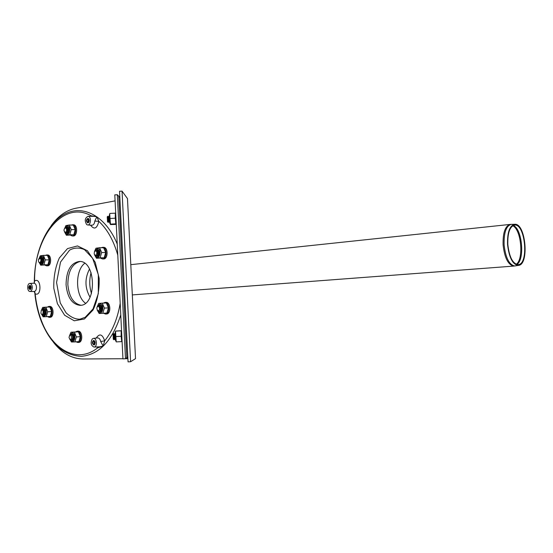 <?xml version="1.0" encoding="UTF-8"?>
<svg xmlns="http://www.w3.org/2000/svg" width="553" height="553" viewBox="0 0 553 553"><rect width="100%" height="100%" fill="white"/><g stroke="black" fill="none" stroke-linecap="round" stroke-linejoin="round"><path stroke-width="0.83" d="M64.507 228.437C65.904 226.709 66.906 227.179 67.514 229.854L67.473 230.788C66.692 233.255 65.683 233.601 64.431 231.831M66.719 229.937C66.001 232.917 65.102 233.117 64.017 230.525L64.065 229.557C65.095 227.304 65.98 227.435 66.719 229.937M67.224 228.534L67.632 229.965L67.162 231.866M66.346 227.47C67.494 227.221 68.192 228.036 68.434 229.91L68.392 230.781C68.026 232.516 67.3 233.221 66.222 232.896M68.434 229.91L68.067 231.907M68.143 228.576L68.551 229.993M67.259 227.497C68.413 227.248 69.111 228.064 69.346 229.951L69.312 230.774C68.952 232.523 68.226 233.242 67.141 232.924M69.45 230.573L68.987 231.928M69.056 228.596L69.464 229.979M68.496 233.062L68.054 232.944M68.171 227.525L68.62 227.435M38.855 258.645L40.77 257.926L41.565 259.371L41.537 261.514C40.777 263.387 39.885 263.587 38.862 262.122M40.175 258.417C42.228 260.207 39.415 264.825 38.461 261.237L38.482 259.44L40.175 258.417M41.316 258.659L41.724 259.571L41.323 262.108M40.535 263.007L41.821 263.643C44.129 261.375 44.095 259.198 41.717 257.117L40.528 257.767L41.675 257.926L42.477 259.385L42.45 261.5L40.549 263M42.228 258.666L42.629 259.585L42.235 262.101M41.447 257.774L42.588 257.926L43.383 259.398L43.362 261.486L41.454 263M43.141 258.673L43.514 259.488M43.514 261.286L43.141 262.101M42.74 263.104L42.36 262.993M42.353 257.774L42.733 257.663M41.178 310.516L41.572 309.88C42.54 309.092 43.321 309.493 43.922 311.09L43.998 313.178C43.321 315.162 42.429 315.431 41.316 313.986M41.302 310.364C44.427 308.277 43.016 317.837 40.887 313.143L41.302 310.364M43.652 310.413L44.088 311.291L43.791 313.862M42.837 309.556L44.834 311.062L44.911 313.122L43.044 314.795L44.205 315.397C46.576 313.095 46.487 310.91 43.957 308.844L42.823 309.549M44.565 310.378L45.063 312.908L44.703 313.814M43.742 309.514L45.74 311.028L45.823 313.067L43.95 314.747M45.477 310.337L45.885 311.152M45.954 312.915L45.609 313.765M44.648 309.473L45.028 309.348M45.249 314.795L44.855 314.705M69.436 335.706C70.736 333.798 71.793 334.212 72.595 336.936L72.623 337.378C72.173 340.226 71.178 340.8 69.643 339.086M69.077 337.378L69.077 337.088C71.669 330.12 72.595 344.263 69.125 337.8L69.077 337.378M72.18 335.526L72.74 337.33L72.388 338.878M71.199 334.544C72.395 334.185 73.162 334.994 73.521 336.964L73.535 337.226C73.438 339.252 72.775 340.171 71.537 339.991M73.1 335.471L73.653 337.199L73.307 338.802M72.118 334.482C74.779 333.051 75.263 340.966 72.45 339.929M74.019 335.408L74.22 338.733M73.031 334.413L73.473 334.282M73.819 339.929L73.362 339.86M97.093 306.991C99.92 301.461 102.264 313.461 97.895 311.111L97.224 310.198M97.591 310.62C96.34 307.855 96.761 306.473 98.856 306.466C100.121 309.238 99.699 310.62 97.591 310.62M100.169 306.874L100.293 310.033M99.042 305.671C101.89 304.344 102.222 312.404 99.27 311.332M101.095 306.839L101.22 309.984M99.962 305.636C102.817 304.302 103.141 312.355 100.197 311.291M102.015 306.804L102.146 309.936M100.881 305.595L101.406 305.477M101.648 311.311L101.116 311.249M100.598 308.982L100.556 307.897M101.517 308.961L101.476 307.827M102.436 308.947L102.388 307.765M94.473 251.463C96.008 247.689 99.36 252.97 97.017 255.486C96.022 256.357 95.171 256.087 94.459 254.684M96.346 255.002C94.273 255.41 93.72 254.124 94.694 251.159C96.775 250.751 97.328 252.03 96.346 255.002M97.528 251.511L97.515 254.684M96.464 250.267C98.731 250.716 99.222 252.458 97.943 255.493L96.436 255.915M98.455 251.518L98.434 254.684M97.39 250.274C99.658 250.73 100.148 252.472 98.863 255.5L97.363 255.915M99.374 251.532L99.36 254.684M98.807 256.018L98.282 255.921M98.31 250.281L98.835 250.191M97.874 253.599L97.874 252.597M98.793 253.627L98.793 252.583M99.706 253.654L99.713 252.562M113.724 333.68L114.008 339.673M113.559 333.694L113.068 334.24L113.296 339.196L113.842 339.687M114.803 333.625L114.271 334.171L114.506 339.127L113.911 339.784M114.879 333.535L115.169 339.694M107.897 216.347L108.243 222.306M107.738 216.334L107.241 216.887L107.538 221.815L108.084 222.292M108.969 216.264L108.443 216.831L108.741 221.753L108.16 222.403M109.031 216.195L109.48 222.244M127.798 356.803L125.49 358.745L117.319 194.732L119.835 197.435M117.319 194.732L114.796 194.863L122.953 358.883L125.49 358.745L127.833 357.452M126.81 357.342L118.757 196.066M109.701 213.79L110.448 224.559L116.268 224.407M116.241 223.896L115.853 223.834L115.28 218.193L115.321 213.154L115.708 213.237M115.853 223.834L110.4 224.124M115.321 213.154L109.874 213.444M115.28 218.193L109.812 218.483M116.102 221.124L115.826 215.539M121.556 330.708L115.501 331.081L116.227 341.906L121.708 341.609L121.148 336.293L121.169 330.818L121.556 330.784M122.095 341.567L121.708 341.609M121.169 330.818L115.695 331.116M121.148 336.293L115.653 336.59M121.978 339.183L121.695 333.535M96.36 250.226L97.694 249.597C100.376 251.843 100.397 254.166 97.77 256.585L96.333 255.949M94.784 250.896L95.959 248.214L99.588 247.716L101.669 252.521L100.086 257.802L96.443 258.258L94.846 255.368M96.443 258.258L104.123 257.816L105.706 252.555L103.625 247.772L99.588 247.716M104.123 257.816L100.086 257.802M105.706 252.555L101.669 252.521M100.819 258.237L102.45 258.935C107.102 259.433 107.393 247.336 102.727 247.329L101.227 247.737M103.494 247.343L103.729 247.343C108.395 247.35 108.105 259.44 103.452 258.935L102.651 258.935M98.932 305.636L100.183 304.945C103.079 307.15 103.176 309.486 100.473 311.954L99.167 311.38M97.369 306.424L98.648 303.403L102.305 303.141L104.393 308.083L102.803 313.274L99.139 313.489L97.674 310.897M99.139 313.489L106.833 313.074L108.429 307.903L106.342 302.975L102.305 303.141M106.833 313.074L102.803 313.274M108.429 307.903L104.393 308.083M103.556 313.268L105.512 314.042C110.206 314.111 109.736 301.979 105.07 302.408L103.425 303.092M106.017 302.373L106.072 302.373C110.738 301.938 111.208 314.063 106.522 313.993L105.526 314.042M71.143 334.524L72.298 333.798C75.063 335.837 75.215 338.097 72.74 340.579L71.482 340.019M69.782 335.056L70.984 332.222L74.406 332.09L76.362 336.936L74.869 341.906L71.448 341.996L70.19 339.798M74.869 341.906L78.879 341.602L80.372 336.653L78.408 331.828L70.984 332.222M78.408 331.828L74.406 332.09M80.372 336.653L76.362 336.936M76.003 341.816L77.828 342.466C82.21 342.348 81.429 330.604 77.081 331.212L75.581 331.931M77.116 331.212L78.077 331.15C82.425 330.542 83.206 342.272 78.823 342.39L78.754 342.397M41.613 309.839L42.671 307.392L45.864 307.164L47.689 311.795L46.3 316.634L43.106 316.821L41.904 314.705M43.106 316.821L50.275 316.434L51.664 311.622L49.839 306.998L45.864 307.164M51.664 311.595L47.689 311.795M50.275 316.434L46.3 316.634M47.461 316.599L49.176 317.332C53.282 317.408 52.846 306.051 48.768 306.459L47.323 307.102M49.715 306.417L49.749 306.417C53.835 306.009 54.27 317.353 50.164 317.284L49.176 317.332M39.311 257.995L40.286 255.804L43.459 255.368L45.277 259.875L43.894 264.797L40.722 265.191L39.422 262.855M40.722 265.191L47.869 264.783L49.252 259.896L47.434 255.389L43.459 255.368M47.869 264.783L43.894 264.797M49.252 259.896L45.277 259.875M45.035 265.15L46.514 265.813C50.586 266.207 50.717 254.878 46.639 254.961L45.318 255.382M47.468 254.968L47.627 254.968C51.706 254.885 51.574 266.2 47.496 265.806L46.639 265.806M66.291 227.449L67.584 226.848C70.01 229.011 70.01 231.258 67.584 233.58L66.173 232.917M64.908 227.829L65.918 225.569L69.305 224.995L71.24 229.578L69.768 234.721L66.381 235.253L64.895 232.564M66.381 235.253L73.77 234.811L75.249 229.695L73.307 225.126L69.305 224.995M73.77 234.811L69.768 234.721M75.249 229.695L71.24 229.578M70.708 235.315L72.125 235.951C76.445 236.58 76.964 224.898 72.616 224.76L71.296 225.064M73.349 224.781L73.611 224.794C77.959 224.933 77.441 236.601 73.12 235.972L72.353 235.958M84.678 263.311C74.849 270.859 75.339 296.069 85.459 303.21M89.496 269.076C84.63 278.567 84.809 287.954 90.049 297.238M94.245 344.319L94.017 341.035L94.245 344.319M94.584 344.699L93.948 345.024C91.985 343.655 91.867 342.107 93.595 340.385C95.261 341.153 95.593 342.59 94.584 344.699L93.948 345.024C91.985 343.655 91.867 342.107 93.595 340.385C95.261 341.153 95.593 342.59 94.584 344.699M94.411 344.173L94.204 341.153L94.411 344.173M88.169 222.271L88.273 219.016L88.169 222.271M88.66 222.5L87.72 222.935C85.978 221.2 86.068 219.665 87.989 218.324C89.399 219.168 89.621 220.557 88.66 222.5L87.72 222.935C85.978 221.2 86.068 219.665 87.989 218.324C89.399 219.168 89.621 220.557 88.66 222.5M88.342 222.147L88.439 219.154L88.342 222.147M30.664 289.254L30 289.599C28.383 288.175 28.362 286.737 29.938 285.3C31.272 286.046 31.521 287.366 30.664 289.254L30 289.599C28.383 288.175 28.362 286.737 29.938 285.3C31.272 286.046 31.521 287.366 30.664 289.254M34.21 291.514L35.171 293.809C42.076 297.203 41.116 276.362 34.59 281.062L34.037 283.198M90.505 225.154C94.245 229.965 97.017 228.7 98.828 221.338L96.81 216.721L91.086 215.767C63.146 199.827 34.016 236.974 34.59 281.062L34.3 282.936M34.708 291.887L35.171 293.809C36.173 303.521 38.295 312.59 41.558 321.017C52.424 350.173 77.538 363.992 97.515 347.941L103.135 346.074L104.676 340.848C102.381 334.102 99.561 333.169 96.229 338.049M93.471 338.353L97.556 337.904C99.132 337.897 100.176 339.113 100.694 341.554L104.676 340.848C112.328 331.316 117.499 318.825 120.195 303.369M96.837 346.938L97.515 347.941L97.736 346.897M100.694 341.554L103.135 346.074L99.699 346.814L94.031 347.063C90.955 345.556 90.36 342.86 92.233 338.975L93.374 338.367C96.893 337.669 97.605 347.084 94.031 347.063M91.342 216.313L91.086 215.767L90.782 216.313M117.796 255.196C113.614 240.486 107.289 229.198 98.828 221.338L94.819 221.069C94.48 223.82 93.45 225.209 91.722 225.237L87.803 224.96M93.692 216.327L96.81 216.721L94.819 221.069M88.038 216.299C91.57 216.32 91.024 225.672 87.54 224.94L86.697 224.58C84.422 220.785 84.872 218.027 88.038 216.299L93.72 216.327M32.288 287.221C32.233 289.827 31.466 291.244 29.973 291.479C27.056 291.569 26.945 283.35 29.862 283.426C31.238 283.592 32.046 284.857 32.288 287.221M30.712 288.438L29.606 287.512L29.675 286.889L30.671 286.433M29.039 287.539C29.35 285.666 29.931 285.396 30.781 286.717L30.802 288.175C30.049 289.482 29.461 289.274 29.039 287.539M29.938 288.459L29.897 286.447M30.664 288.493L30.284 287.498L30.622 286.378M30.615 288.438L30.567 286.433M92.69 342.736C94.743 336.874 95.31 348.473 92.69 342.736M86.786 220.813C88.819 214.682 89.372 226.149 86.786 220.813M507.834 244.516C509.306 257.173 512.769 263.878 518.216 264.617C529.027 264.265 525.295 223.467 514.601 225.092C509.79 226.46 507.536 232.937 507.834 244.516M507.55 244.495C509.085 257.657 512.679 264.624 518.341 265.399C529.587 265.032 525.709 222.61 514.58 224.297C509.583 225.721 507.239 232.454 507.55 244.495M66.063 284.657C66.332 270.514 70.819 262.772 79.528 261.438C96.395 260.836 96.872 306.03 79.985 305.325C72.014 304.309 67.369 297.417 66.063 284.657M80.102 261.479C72.07 263.719 67.984 271.433 67.853 284.615C69.035 296.761 73.397 303.632 80.959 305.235M122.946 358.731L82.874 358.987C71.8 358.759 61.998 353.208 53.475 342.328M51.263 225.583C58.189 215.974 66.312 210.209 75.65 208.281L115.093 200.877M130.591 361.724L135.526 358.648L127.473 198.575L122.047 191.131L130.591 361.724L128.054 361.869L119.531 191.269L122.047 191.131M125.545 358.717L127.895 358.703M91.072 272.67C89.206 279.68 89.337 286.654 91.487 293.581M110.171 223.702C109.681 224.684 108.982 215.794 109.459 214.633M115.826 341.111C115.252 340.918 114.844 331.676 115.418 331.807M95.517 255.908C99.291 262.025 102.74 248.373 97.342 248.636L95.406 250.322M98.351 311.38C102.264 317.18 105.298 303.956 100.045 303.963L97.978 305.788M70.777 340.109C74.496 345.473 77.074 332.947 72.263 332.844L70.307 334.593M42.408 314.92C45.851 320.18 48.381 307.917 43.839 307.931L42.076 309.521M39.906 263.097C43.258 268.606 46.093 255.977 41.447 256.219L39.788 257.705M65.461 232.937C68.952 238.861 72.243 225.541 67.183 225.921L65.454 227.435M57.401 303.666L53.821 288.334C53.503 277.129 55.341 267.002 59.344 257.968L67.501 248.594L77.503 245.933L87.422 250.744L95.206 262.281L99.153 278.29C99.492 290.173 97.459 300.728 93.063 309.97L84.402 318.991L74.24 320.788L64.639 315.251L57.401 303.666M33.933 283.198L33.975 283.198C35.399 283.364 36.235 284.677 36.484 287.118C36.436 289.807 35.634 291.272 34.092 291.514L30.056 291.479M516.765 264.493C525.074 259.986 522.191 228.41 513.205 225.472M516.253 264.313C523.981 259.081 521.285 229.495 512.735 225.742M130.798 264.659L510.17 224.414C505.138 225.99 502.781 232.813 503.099 244.889C504.557 257.774 508.089 264.839 513.689 266.09L515.527 265.875M511.739 224.338L511.283 224.345C506.195 225.79 503.804 232.606 504.108 244.792C505.566 257.663 509.085 264.721 514.67 265.972L518.341 265.399M114.271 334.171L113.621 333.583M114.54 339.127L115.086 339.618M108.443 216.831L107.78 216.244M108.775 221.746L109.314 222.223M103.729 247.343L102.727 247.329M106.072 302.373L105.07 302.408M78.823 342.39L77.828 342.466M49.749 306.417L48.768 306.459M47.627 254.968L46.639 254.961M73.611 224.794L72.616 224.76M33.975 283.198L29.862 283.426M120.768 314.899C112.37 340.745 99.277 354.556 81.505 356.339C64.037 355.593 50.676 344.021 41.413 321.611C37.929 312.604 35.71 302.92 34.77 292.551M34.307 282.403C34.231 252.534 46.217 224.027 64.59 214.129C83.005 204.126 105.893 216.092 117.25 244.101M60.249 302.92L56.558 282.479L60.526 262.074L69.588 250.129C74.358 247.557 79.328 247.391 84.498 249.631L92.621 258.258L98.323 274.689L98.31 293.615L93.008 308.954L85.203 317.277L79.971 319.171C75.471 319.364 70.846 317.256 66.09 312.846L60.249 302.92M132.319 294.915L513.979 266.076M510.17 224.414L514.58 224.297"/></g></svg>
